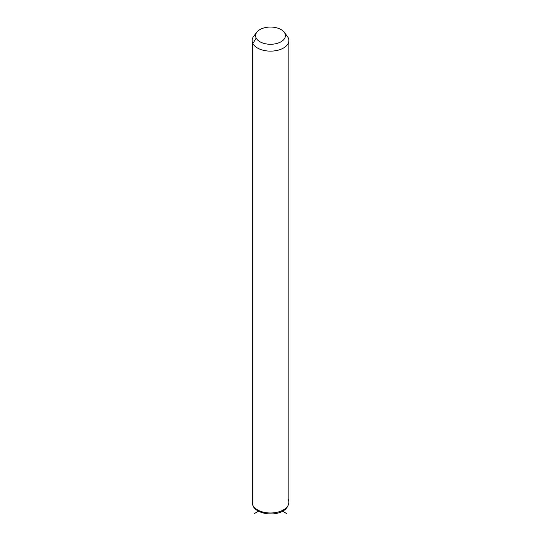 <?xml version="1.0" encoding="UTF-8"?>
<svg xmlns="http://www.w3.org/2000/svg" width="541" height="541" viewBox="0 0 541 541"><rect width="100%" height="100%" fill="white"/><g stroke="black" fill="none" stroke-linecap="round" stroke-linejoin="round"><path stroke-width="0.81" d="M255.805 34.178A18.367 10.604 0 0 0 252.133 40.534A18.367 10.604 0 0 0 252.877 43.517L252.877 505.362A18.367 10.604 0 0 0 273.11 512.875A18.367 10.604 0 0 0 288.867 502.379A18.367 10.604 180 0 1 273.11 512.875A18.367 10.604 180 0 1 252.877 505.362L252.877 43.517L256.184 38.093A14.918 8.615 0 0 0 274.7 43.929A14.918 8.615 0 0 0 284.816 33.238L288.123 37.552A18.367 10.604 180 0 1 275.673 50.705A18.367 10.604 180 0 1 252.877 43.517A18.367 10.604 180 0 1 253.736 36.206L256.88 32.149A14.918 8.615 0 0 0 256.184 38.093L252.877 43.517A18.367 10.604 0 0 0 273.11 51.03A18.367 10.604 0 0 0 288.867 40.534A18.367 10.604 0 0 0 288.123 37.552L284.816 33.238A14.918 8.615 0 0 0 284.12 32.149A14.918 8.615 0 0 0 270.5 27.05A14.918 8.615 0 0 0 256.88 32.149M284.12 32.149L287.264 36.206A18.367 10.604 180 0 1 288.123 37.552A18.367 10.604 0 0 0 286.175 35.009M256.184 38.093A14.918 8.615 180 0 1 266.3 27.402A14.918 8.615 180 0 1 284.816 33.238A14.918 8.615 180 0 1 274.7 43.929A14.918 8.615 180 0 1 256.184 38.093M252.877 505.362A18.367 10.604 180 0 1 252.133 502.379A18.367 10.604 0 0 0 252.877 505.362A2.292 1.799 153.1 0 0 253.032 506.031A2.292 1.799 -26.9 0 1 252.877 505.362M252.133 40.534L252.133 502.379L253.032 506.031C258.287 516.783 287.203 517.527 288.867 502.379A18.367 10.604 0 0 0 288.123 499.39M258.476 511.198L254.27 513.625M282.524 511.198L286.73 513.625M288.867 502.379L288.867 40.534"/></g></svg>
